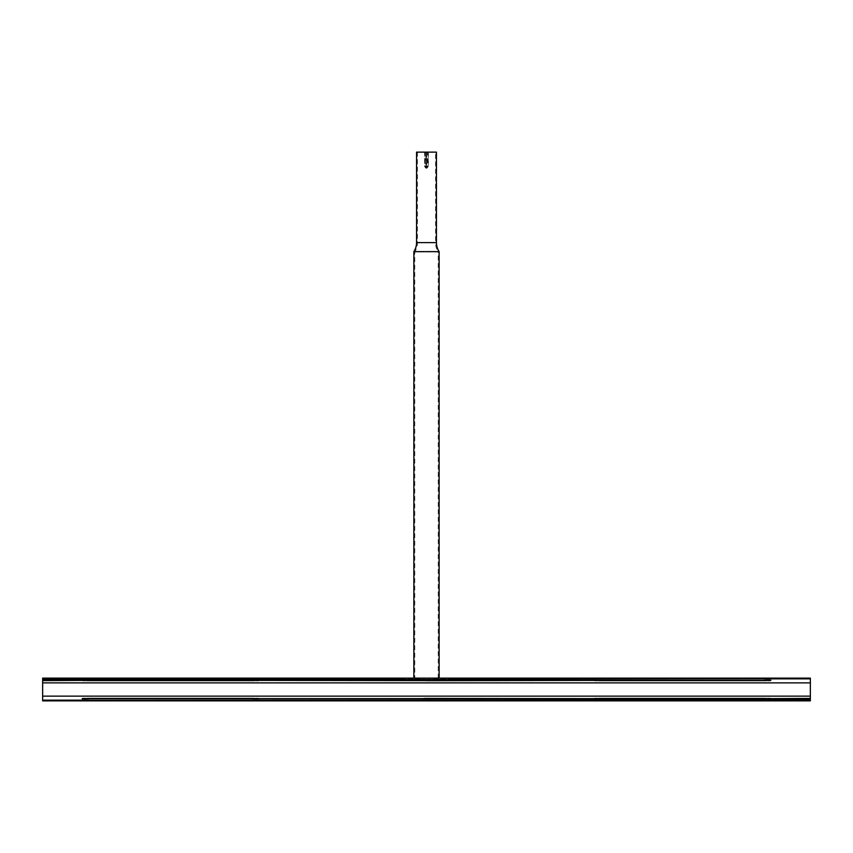 <?xml version="1.0" encoding="UTF-8"?>
<svg xmlns="http://www.w3.org/2000/svg" width="853" height="853" viewBox="0 0 853 853"><rect width="100%" height="100%" fill="white"/><g stroke="black" fill="none" stroke-linecap="round" stroke-linejoin="round"><path stroke-width="0.64" stroke-dasharray="4.26 3.2" d="M417.458 152.122L417.458 242.615A17.401 17.401 0 0 1 414.771 251.902L438.229 251.902A17.401 17.401 0 0 1 435.542 242.615L417.458 242.615L435.542 242.615L435.542 152.122L428.398 152.122L428.398 166.335C427.14 168.883 425.871 168.883 424.602 166.335L424.602 152.122L417.458 152.122L435.542 152.122M436.448 152.122L427.577 152.122L427.577 166.335C426.852 167.87 426.137 167.87 425.423 166.335L425.423 152.122L416.552 152.122M424.783 152.122L424.783 166.335C425.924 168.553 427.065 168.553 428.217 166.335L428.217 152.122M426.5 678.135L452.09 678.135L426.5 678.135M439.135 251.635L413.865 251.635M438.229 678.135L438.229 251.902L414.771 251.902L414.771 678.135M425.423 152.122L426.425 152.122L426.5 166.41L426.425 152.122M427.577 152.122L426.575 152.122M424.602 152.122L426.244 152.122L426.5 166.591L426.244 152.122M426.756 152.122L427.065 166.335A0.565 0.565 0 0 1 426.5 166.9A0.565 0.565 0 0 1 425.935 166.335L425.935 152.122M425.007 152.122L425.007 166.335C426.01 168.468 427.001 168.468 427.993 166.335L427.993 152.122L427.065 152.122M767.7 678.135L764.576 678.135L767.7 678.135M85.3 678.135L82.176 678.135L85.3 678.135M597.1 678.135L593.976 678.135L597.1 678.135M255.9 678.135L252.776 678.135L255.9 678.135M767.7 700.878L764.576 700.878L767.7 700.878M85.3 700.878L82.176 700.878L85.3 700.878M597.1 700.878L593.976 700.878L597.1 700.878M426.5 700.878L423.376 700.878L426.5 700.878M255.9 700.878L252.776 700.878L255.9 700.878M810.35 678.135L42.65 678.135L42.65 700.878L810.35 700.878L810.35 678.135M419.975 679.98L419.388 678.135M433.025 679.98L433.612 678.135M400.91 679.553L452.09 679.553M436.448 242.615L416.552 242.615M428.217 166.335L426.479 166.335L426.479 152.122L426.521 166.335L424.783 166.335M428.398 166.335L426.756 166.335M424.602 166.335L426.244 166.335M429.24 679.553L429.24 678.135M400.91 678.849L419.388 678.849M433.612 678.849L452.09 678.849M423.76 679.553L423.76 678.135M764.576 678.135L764.576 680.406M82.176 678.135L82.176 680.406M593.976 678.135L593.976 680.406M252.776 678.135L252.776 680.406M764.576 698.607L764.576 700.878M82.176 698.607L82.176 700.878M593.976 698.607L593.976 700.878M423.376 698.607L423.376 700.878M252.776 698.607L252.776 700.878M259.024 698.607L259.024 700.878M429.624 698.607L429.624 700.878M600.224 698.607L600.224 700.878M88.424 698.607L88.424 700.878M770.824 698.607L770.824 700.878M259.024 678.135L259.024 680.406M600.224 678.135L600.224 680.406M88.424 678.135L88.424 680.406M770.824 678.135L770.824 680.406"/><path stroke-width="1.28" d="M439.135 251.635L413.865 251.635A16.495 16.495 0 0 0 416.552 242.615L436.448 242.615A16.495 16.495 0 0 0 439.135 251.635L439.135 678.135M416.552 242.615L416.552 152.122L436.448 152.122L436.448 242.615M600.224 680.406L595.362 680.619C593.304 680.395 593.88 680.246 597.1 680.161C600.32 680.246 600.896 680.395 598.838 680.619L765.962 680.619C763.904 680.395 764.48 680.246 767.7 680.161C770.92 680.246 771.496 680.395 769.438 680.619L764.576 680.406M252.776 680.406L257.638 680.619C259.696 680.395 259.12 680.246 255.9 680.161C252.68 680.246 252.104 680.395 254.162 680.619L87.038 680.619C89.096 680.395 88.52 680.246 85.3 680.161C82.08 680.246 81.504 680.395 83.562 680.619L88.424 680.406M82.176 680.406L42.65 680.619L42.65 678.849L400.91 678.849M419.388 678.849L419.975 679.98L426.5 680.726L593.976 680.406M600.224 698.607L595.362 698.404C593.304 698.618 593.88 698.767 597.1 698.852C600.32 698.767 600.896 698.618 598.838 698.404L765.962 698.404C763.904 698.618 764.48 698.767 767.7 698.852C770.92 698.767 771.496 698.618 769.438 698.404L764.576 698.607M252.776 698.607L257.638 698.404C259.696 698.618 259.12 698.767 255.9 698.852C252.68 698.767 252.104 698.618 254.162 698.404L87.038 698.404C89.096 698.618 88.52 698.767 85.3 698.852C82.08 698.767 81.504 698.618 83.562 698.404L88.424 698.607M82.176 698.607L810.35 699.034L810.35 700.164L42.65 700.164L42.65 699.034M429.624 698.607L428.238 698.404C430.296 698.618 429.72 698.767 426.5 698.852C423.28 698.767 422.704 698.618 424.762 698.404L593.976 698.607M423.376 698.607L259.024 698.607M428.238 680.619L429.24 680.534L429.24 679.553M452.09 678.849L810.35 678.849L810.35 678.135L42.65 678.135L42.65 678.849M424.762 680.619L259.024 680.406M433.612 678.849L433.025 679.98L429.24 680.534M770.824 680.406L433.025 679.98M810.35 678.849L810.35 679.98M810.35 699.034L810.35 680.619M810.35 696.133L42.65 696.133L42.65 680.619M42.65 696.133L42.65 698.404M770.824 698.607L810.35 698.404M810.35 700.164L810.35 700.878L42.65 700.878L42.65 700.164M452.09 678.135L452.09 679.553L437.877 679.553L437.877 678.135M437.877 679.553L415.123 679.553L415.123 678.135M415.123 679.553L400.91 679.553L400.91 678.135M419.975 679.98L42.65 679.98M423.76 680.534L423.76 679.553M810.35 682.88L42.65 682.88M413.865 251.635L413.865 678.135"/></g></svg>
